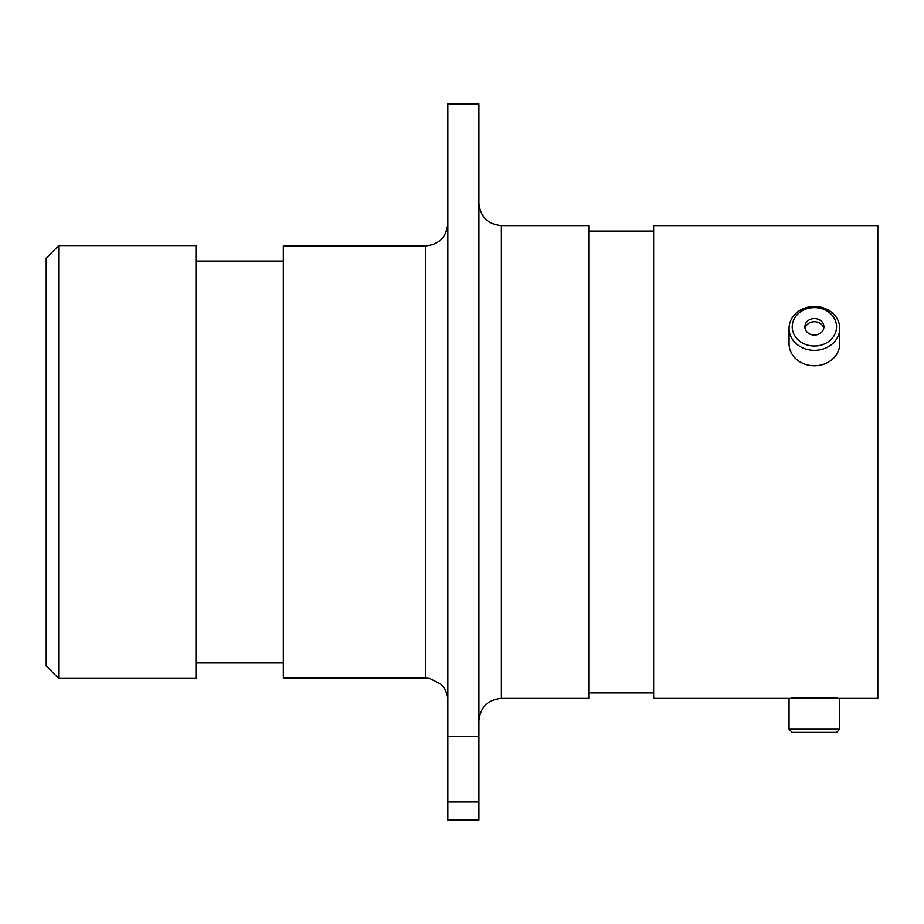 <?xml version="1.0" encoding="UTF-8"?>
<svg xmlns="http://www.w3.org/2000/svg" width="924" height="924" viewBox="0 0 924 924"><rect width="100%" height="100%" fill="white"/><g stroke="black" fill="none" stroke-linecap="round" stroke-linejoin="round"><path stroke-width="1.39" d="M837.733 698.382C839.177 697.135 789.627 697.135 791.059 698.382M58.686 678.424L46.2 665.938L46.2 258.062L58.686 245.576L58.686 678.424L195.969 678.424L195.969 245.576L58.686 245.576M478.909 603.21L478.909 736.312L447.84 736.312L447.84 103.973L478.909 103.973L478.909 603.21M425.363 245.957L283.333 245.957L283.333 678.043L425.363 678.043L425.363 245.957C439.016 244.629 446.5 237.133 447.84 223.493M501.374 698.382L501.374 225.618L588.738 225.618L588.738 698.382L501.374 698.382C487.733 699.722 480.249 707.207 478.909 720.859M653.649 225.618L653.649 698.382L877.8 698.382L877.8 225.618L653.649 225.618M478.909 736.312L478.909 820.027L447.84 820.027L447.84 736.312M478.909 801.951L447.84 801.951M832.397 338.011A22.164 19.196 -0 0 0 827.338 311.226A22.164 19.196 -0 0 0 796.396 315.604A22.164 19.196 -0 0 0 801.454 342.388A22.164 19.196 -0 0 0 832.397 338.011M793.832 315.581A25.341 21.945 180 0 1 822.164 307.507A25.341 21.945 180 0 1 839.731 328.39A25.341 21.945 180 0 1 834.973 341.199A25.341 21.945 180 0 1 806.629 349.272A25.341 21.945 180 0 1 789.061 328.39A25.341 21.945 180 0 1 793.832 315.581M806.675 322.002A9.506 8.235 -0 0 0 804.885 326.807A9.506 8.235 -0 0 0 811.48 334.65A9.506 8.235 -0 0 0 822.117 331.612A9.506 8.235 -0 0 0 823.908 326.807A9.506 8.235 -0 0 0 817.313 318.965A9.506 8.235 -0 0 0 806.675 322.002M823.734 328.39A9.506 8.235 -0 0 0 816.423 321.933A9.506 8.235 -0 0 0 806.675 325.167A9.506 8.235 -0 0 0 805.07 328.39M839.731 328.39L839.731 343.809A25.341 21.945 180 0 1 834.973 356.618A25.341 21.945 180 0 1 806.629 364.691A25.341 21.945 180 0 1 789.061 343.809L789.061 328.39M836.567 732.386L792.226 732.386L789.061 729.221L839.731 729.221L836.567 732.386M425.363 678.043L429.752 678.47L440.748 684.13C445.368 688.611 447.724 694.074 447.84 700.508M195.969 261.053L283.333 261.053M588.738 231.104L653.649 231.104M588.738 692.896L653.649 692.896M195.969 662.947L283.333 662.947M501.374 225.618C487.733 224.278 480.249 216.793 478.909 203.141M839.731 698.382L839.731 729.221M789.061 698.382L789.061 729.221"/></g></svg>
